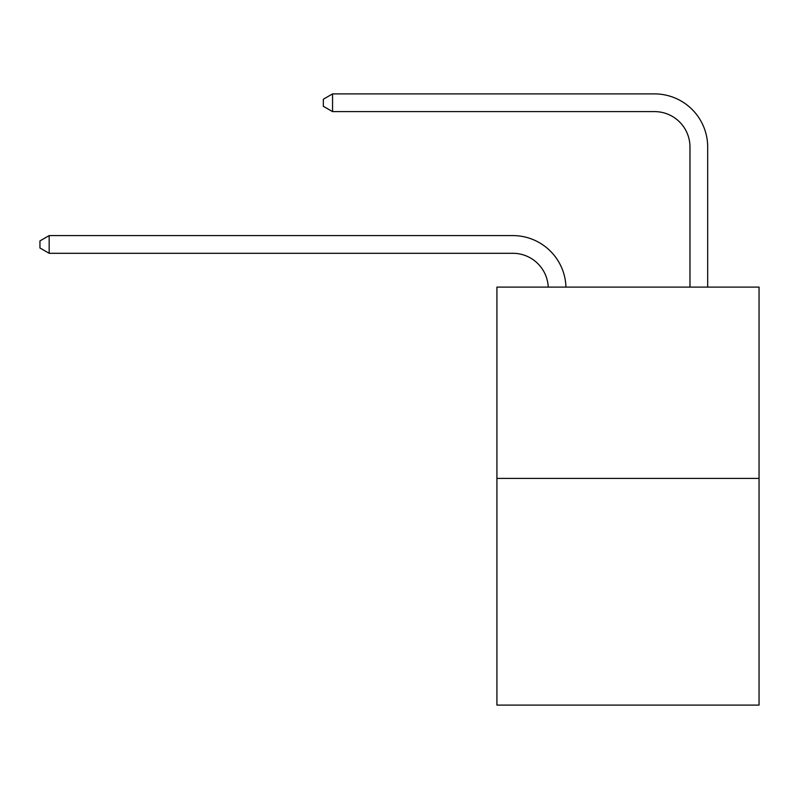 <?xml version="1.0" encoding="UTF-8"?>
<svg xmlns="http://www.w3.org/2000/svg" width="799" height="799" viewBox="0 0 799 799"><rect width="100%" height="100%" fill="white"/><g stroke="black" fill="none" stroke-linecap="round" stroke-linejoin="round"><path stroke-width="1.2" d="M759.05 478.391L759.05 287.101L496.918 287.101L496.918 705.098L759.05 705.098L759.05 478.391L496.918 478.391M512.858 253.303A35.426 35.426 0 0 1 548.244 287.101A35.426 35.426 0 0 0 512.858 253.303A35.426 35.426 0 0 1 548.244 287.101A35.426 35.426 0 0 0 512.858 253.303A35.426 35.426 0 0 1 548.244 287.101A35.426 35.426 0 0 0 512.858 253.303A35.426 35.426 0 0 1 548.244 287.101A35.426 35.426 0 0 0 512.858 253.303A35.426 35.426 0 0 1 548.244 287.101A35.426 35.426 0 0 0 512.858 253.303A35.426 35.426 0 0 1 548.244 287.101A35.426 35.426 0 0 0 512.858 253.303A35.426 35.426 0 0 1 548.244 287.101A35.426 35.426 0 0 0 512.858 253.303A35.426 35.426 0 0 1 548.244 287.101A35.426 35.426 0 0 0 512.858 253.303A35.426 35.426 0 0 1 548.244 287.101A35.426 35.426 0 0 0 512.858 253.303A35.426 35.426 0 0 1 548.244 287.101A35.426 35.426 0 0 0 512.858 253.303L49.158 253.303L39.95 247.99L39.95 240.908L49.158 235.595L512.858 235.595A53.134 53.134 0 0 1 565.962 287.101M689.976 287.101L689.976 147.036A35.426 35.426 0 0 0 654.551 111.61L332.554 111.61L323.335 106.297L323.335 99.216L332.554 93.902L654.551 93.902A53.134 53.134 0 0 1 707.684 147.036L707.684 287.101M49.158 253.303L49.158 235.595L512.858 235.595M689.976 147.036A35.426 35.426 0 0 0 654.551 111.61A35.426 35.426 0 0 1 689.976 147.036A35.426 35.426 0 0 0 654.551 111.61A35.426 35.426 0 0 1 689.976 147.036A35.426 35.426 0 0 0 654.551 111.61A35.426 35.426 0 0 1 689.976 147.036A35.426 35.426 0 0 0 654.551 111.61A35.426 35.426 0 0 1 689.976 147.036A35.426 35.426 0 0 0 654.551 111.61A35.426 35.426 0 0 1 689.976 147.036A35.426 35.426 0 0 0 654.551 111.61A35.426 35.426 0 0 1 689.976 147.036A35.426 35.426 0 0 0 654.551 111.61A35.426 35.426 0 0 1 689.976 147.036A35.426 35.426 0 0 0 654.551 111.61A35.426 35.426 0 0 1 689.976 147.036A35.426 35.426 0 0 0 654.551 111.61A35.426 35.426 0 0 1 689.976 147.036A35.426 35.426 0 0 0 654.551 111.61M332.554 111.61L332.554 93.902L654.551 93.902"/></g></svg>
